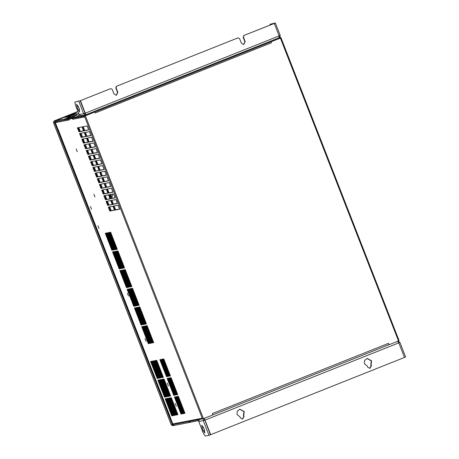 <?xml version="1.0" encoding="UTF-8"?>
<svg xmlns="http://www.w3.org/2000/svg" width="459" height="459" viewBox="0 0 459 459"><rect width="100%" height="100%" fill="white"/><g stroke="black" fill="none" stroke-linecap="round" stroke-linejoin="round"><path stroke-width="0.69" d="M56.945 121.469L56.813 122.41L55.35 122.696L172.796 423.938L173.737 424.46L202.482 418.878M72.998 118.347L72.7 119.26L72.39 118.468L69.085 119.11L69.384 119.879M82.488 126.856L84.031 130.821L88.707 129.914L87.164 125.95L82.488 126.856M82.069 126.942L77.393 127.849L78.937 131.813L83.613 130.901L82.069 126.942M84.697 132.519L86.24 136.484L90.916 135.571L89.373 131.613L84.697 132.519M84.278 132.599L79.602 133.512L81.145 137.476L85.822 136.564L84.278 132.599M86.9 138.182L88.449 142.147L93.125 141.234L91.582 137.27L86.9 138.182M86.481 138.262L81.805 139.175L83.354 143.133L88.03 142.227L86.481 138.262M89.109 143.845L90.653 147.804L95.334 146.897L93.785 142.933L89.109 143.845M88.69 143.925L84.014 144.832L85.558 148.796L90.234 147.89L88.69 143.925M91.318 149.502L92.861 153.467L97.537 152.56L95.994 148.596L91.318 149.502M90.899 149.588L86.223 150.495L87.767 154.459L92.443 153.547L90.899 149.588M93.527 155.165L95.07 159.13L99.746 158.217L98.203 154.258L93.527 155.165M93.102 155.245L88.426 156.158L89.975 160.116L94.652 159.21L93.102 155.245M95.73 160.828L97.279 164.792L101.955 163.88L100.406 159.916L95.73 160.828M95.311 160.908L90.635 161.815L92.179 165.779L96.855 164.873L95.311 160.908M97.939 166.491L99.483 170.45L104.159 169.543L102.615 165.579L97.939 166.491M97.52 166.571L92.844 167.478L94.388 171.442L99.064 170.53L97.52 166.571M100.148 172.148L101.691 176.113L106.368 175.206L104.824 171.241L100.148 172.148M99.729 172.228L95.053 173.141L96.597 177.105L101.273 176.193L99.729 172.228M102.351 177.811L103.9 181.775L108.576 180.863L107.033 176.904L102.351 177.811M101.932 177.891L97.256 178.803L98.805 182.762L103.482 181.856L101.932 177.891M104.56 183.474L106.104 187.433L110.785 186.526L109.236 182.562L104.56 183.474M104.141 183.554L99.465 184.461L101.009 188.425L105.685 187.519L104.141 183.554M106.769 189.131L108.313 193.096L112.989 192.189L111.445 188.224L106.769 189.131M106.35 189.217L101.674 190.124L103.218 194.088L107.894 193.176L106.35 189.217M108.978 194.794L110.521 198.758L115.198 197.846L113.654 193.887L108.978 194.794M108.553 194.874L103.877 195.786L105.427 199.751L110.103 198.839L108.553 194.874M111.181 200.457L112.73 204.421L117.406 203.509L115.857 199.55L111.181 200.457M110.762 200.537L106.086 201.449L107.63 205.408L112.306 204.502L110.762 200.537M113.39 206.12L114.934 210.079L119.61 209.172L118.066 205.207L113.39 206.12M112.971 206.2L108.295 207.107L109.839 211.071L114.515 210.165L112.971 206.2M165.188 398.86L165.55 398.791L172.171 415.774L171.809 415.843L165.188 398.86M165.906 398.722L166.267 398.653L172.888 415.636L172.532 415.705L165.906 398.722M166.628 398.578L166.99 398.51L173.611 415.493L173.25 415.567L166.628 398.578M167.346 398.441L167.707 398.372L174.328 415.355L173.967 415.424L167.346 398.441M168.069 398.303L168.424 398.234L175.051 415.217L174.69 415.286L168.069 398.303M168.786 398.16L169.147 398.091L175.768 415.074L175.407 415.148L168.786 398.16M169.503 398.022L169.864 397.953L176.486 414.936L176.13 415.005L169.503 398.022M170.226 397.884L170.587 397.81L177.208 414.798L176.847 414.867L170.226 397.884M170.943 397.741L171.305 397.672L177.926 414.655L177.564 414.724L170.943 397.741M157.907 380.178L158.263 380.109L164.884 397.092L164.529 397.161L157.907 380.178M158.625 380.041L158.986 379.966L165.607 396.955L165.246 397.024L158.625 380.041M159.342 379.897L159.703 379.828L166.324 396.811L165.963 396.88L159.342 379.897M160.065 379.759L160.421 379.691L167.047 396.674L166.686 396.742L160.065 379.759M160.782 379.616L161.143 379.547L167.764 396.53L167.403 396.605L160.782 379.616M161.505 379.478L161.861 379.409L168.482 396.392L168.126 396.461L161.505 379.478M162.222 379.341L162.584 379.272L169.205 396.255L168.843 396.324L162.222 379.341M162.939 379.197L163.301 379.128L169.922 396.111L169.56 396.186L162.939 379.197M163.662 379.059L164.018 378.991L170.645 395.974L170.283 396.042L163.662 379.059M150.621 361.497L150.982 361.428L157.603 378.411L157.242 378.48L150.621 361.497M151.338 361.353L151.699 361.285L158.321 378.268L157.965 378.342L151.338 361.353M152.061 361.216L152.417 361.147L159.043 378.13L158.682 378.199L152.061 361.216M152.778 361.078L153.14 361.004L159.761 377.992L159.399 378.061L152.778 361.078M153.501 360.935L153.857 360.866L160.478 377.849L160.122 377.918L153.501 360.935M154.218 360.797L154.58 360.728L161.201 377.711L160.839 377.78L154.218 360.797M154.935 360.659L155.297 360.585L161.918 377.573L161.562 377.642L154.935 360.659M155.658 360.516L156.014 360.447L162.641 377.43L162.279 377.499L155.658 360.516M156.376 360.378L156.737 360.309L163.358 377.292L162.997 377.361L156.376 360.378M148.314 343.671L148.676 343.602L142.055 326.619L141.693 326.688L148.314 343.671L148.653 343.539M149.037 343.533L149.393 343.464L142.772 326.481L142.416 326.55L149.037 343.533L149.37 343.401M149.754 343.395L150.116 343.321L143.495 326.338L143.133 326.406L149.754 343.395L150.087 343.257M150.472 343.252L150.833 343.183L144.212 326.2L143.851 326.269L150.472 343.252L150.81 343.12M151.195 343.114L151.556 343.045L144.929 326.056L144.574 326.131L151.195 343.114L151.527 342.982M151.912 342.971L152.273 342.902L145.652 325.919L145.291 325.988L151.912 342.971L152.25 342.839M152.635 342.833L152.99 342.764L146.369 325.781L146.008 325.85L152.635 342.833L152.967 342.701M153.352 342.695L153.713 342.626L147.092 325.638L146.731 325.706L153.352 342.695L153.685 342.557M141.033 324.989L141.389 324.92L134.768 307.937L134.412 308.006L141.033 324.989L141.366 324.857M141.751 324.852L142.112 324.783L135.491 307.794L135.13 307.869L141.751 324.852L142.083 324.714M142.468 324.708L142.829 324.639L136.208 307.656L135.847 307.725L142.468 324.708L142.806 324.576M143.191 324.57L143.552 324.502L136.925 307.519L136.57 307.587L143.191 324.57L143.524 324.438M143.908 324.433L144.269 324.358L137.648 307.375L137.287 307.444L143.908 324.433L144.246 324.295M144.631 324.289L144.987 324.22L138.366 307.237L138.01 307.306L144.631 324.289L144.964 324.157M145.348 324.152L145.71 324.083L139.088 307.094L138.727 307.169L145.348 324.152L145.681 324.02M146.065 324.008L146.427 323.939L139.806 306.956L139.444 307.025L146.065 324.008L146.404 323.876M133.747 306.308L134.108 306.239L127.487 289.25L127.126 289.325L133.747 306.308L134.085 306.176M134.47 306.164L134.826 306.096L128.204 289.113L127.843 289.181L134.47 306.164L134.803 306.033M135.187 306.027L135.548 305.958L128.927 288.975L128.566 289.044L135.187 306.027L135.52 305.895M135.904 305.889L136.266 305.82L129.645 288.831L129.283 288.906L135.904 305.889L136.243 305.751M136.627 305.746L136.983 305.677L130.362 288.694L130.006 288.763L136.627 305.746L136.96 305.614M137.344 305.608L137.706 305.539L131.085 288.556L130.723 288.625L137.344 305.608L137.683 305.476M138.067 305.47L138.423 305.396L131.802 288.413L131.44 288.481L138.067 305.47L138.4 305.333M138.784 305.327L139.146 305.258L132.519 288.275L132.163 288.344L138.784 305.327L139.117 305.195M126.466 287.627L126.822 287.552L120.201 270.569L119.839 270.638L126.466 287.627L126.799 287.489M127.183 287.483L127.545 287.414L120.924 270.431L120.562 270.5L127.183 287.483L127.516 287.351M127.9 287.345L128.262 287.277L121.641 270.294L121.279 270.362L127.9 287.345L128.239 287.214M128.623 287.208L128.979 287.133L122.358 270.15L122.002 270.219L128.623 287.208L128.956 287.07M129.34 287.064L129.702 286.995L123.081 270.012L122.719 270.081L129.34 287.064L129.679 286.932M130.063 286.927L130.419 286.858L123.798 269.869L123.437 269.944L130.063 286.927L130.396 286.795M130.781 286.783L131.142 286.714L124.521 269.731L124.159 269.8L130.781 286.783L131.113 286.651M131.498 286.646L131.859 286.577L125.238 269.594L124.877 269.662L131.498 286.646L131.836 286.514M119.179 268.94L119.541 268.871L112.92 251.888L112.558 251.957L119.179 268.94L119.512 268.808M119.897 268.802L120.258 268.733L113.637 251.75L113.275 251.819L119.897 268.802L120.235 268.67M120.619 268.664L120.981 268.59L114.354 251.607L113.998 251.675L120.619 268.664L120.952 268.526M121.337 268.521L121.698 268.452L115.077 251.469L114.716 251.538L121.337 268.521L121.675 268.389M122.06 268.383L122.415 268.314L115.794 251.331L115.438 251.4L122.06 268.383L122.392 268.251M122.777 268.245L123.138 268.171L116.517 251.188L116.156 251.257L122.777 268.245L123.11 268.108M123.494 268.102L123.855 268.033L117.234 251.05L116.873 251.119L123.494 268.102L123.832 267.97M124.217 267.964L124.578 267.895L117.952 250.907L117.596 250.981L124.217 267.964L124.55 267.832M111.898 250.258L112.254 250.189L105.633 233.206L105.272 233.275L111.898 250.258L112.231 250.126M112.616 250.121L112.977 250.052L106.35 233.063L105.995 233.138L112.616 250.121L112.948 249.989M113.333 249.977L113.694 249.908L107.073 232.925L106.712 232.994L113.333 249.977L113.671 249.845M114.056 249.839L114.411 249.771L107.79 232.788L107.435 232.856L114.056 249.839L114.389 249.707M114.773 249.702L115.134 249.633L108.513 232.644L108.152 232.719L114.773 249.702L115.106 249.564M115.49 249.558L115.852 249.489L109.231 232.506L108.869 232.575L115.49 249.558L115.829 249.426M116.213 249.421L116.575 249.352L109.948 232.369L109.592 232.438L116.213 249.421L116.546 249.289M116.93 249.283L117.292 249.208L110.671 232.225L110.309 232.294L116.93 249.283L117.269 249.145M174.42 397.064L181.041 414.052L181.403 413.978L174.781 396.995L174.42 397.064M167.139 378.382L173.76 395.365L174.122 395.297L167.495 378.314L167.139 378.382M159.852 359.701L166.474 376.684L166.835 376.615L160.214 359.632L159.852 359.701M175.143 396.926L181.764 413.909L182.125 413.84L175.499 396.857L175.143 396.926M167.856 378.245L174.477 395.228L174.839 395.159L168.218 378.176L167.856 378.245M160.575 359.563L167.196 376.546L167.552 376.478L160.931 359.489L160.575 359.563M175.86 396.788L182.481 413.771L182.843 413.702L176.222 396.714L175.86 396.788M168.579 378.101L175.2 395.09L175.556 395.015L168.935 378.032L168.579 378.101M161.293 359.42L167.914 376.403L168.275 376.334L161.654 359.351L161.293 359.42M176.583 396.645L183.204 413.628L183.56 413.559L176.939 396.576L176.583 396.645M169.296 377.964L175.917 394.947L176.279 394.878L169.658 377.895L169.296 377.964M162.01 359.282L168.637 376.265L168.992 376.196L162.371 359.213L162.01 359.282M177.3 396.507L183.921 413.49L184.283 413.421L177.662 396.438L177.3 396.507M170.014 377.826L176.64 394.809L176.996 394.74L170.375 377.751L170.014 377.826M162.733 359.139L169.354 376.128L169.715 376.053L163.094 359.07L162.733 359.139M178.017 396.369L184.638 413.352L185 413.284L178.379 396.295L178.017 396.369M170.737 377.682L177.358 394.671L177.719 394.597L171.092 377.614L170.737 377.682M163.45 359.001L170.071 375.984L170.432 375.915L163.811 358.932L163.45 359.001M55.35 122.696L56.801 122.387M170.295 417.116L58.104 129.404M169.979 416.508L170.146 416.772M58.132 129.478L58.184 129.765M78.105 127.711L79.602 131.549L83.567 130.775M83.199 126.718L84.697 130.557L88.662 129.788M80.314 133.374L81.811 137.207L85.77 136.438M85.408 132.381L86.906 136.22L90.871 135.445M82.522 139.031L84.014 142.869L87.979 142.101M87.617 138.044L89.115 141.877L93.074 141.108M84.726 144.694L86.223 148.532L90.188 147.764M89.826 143.701L91.318 147.54L95.283 146.771M86.935 150.357L88.432 154.195L92.391 153.421M92.029 149.364L93.527 153.203L97.492 152.434M89.144 156.02L90.635 159.852L94.6 159.084M94.238 155.027L95.736 158.866L99.695 158.091M91.347 161.677L92.844 165.515L96.809 164.747M96.447 160.69L97.939 164.523L101.904 163.754M93.556 167.34L95.053 171.178L99.018 170.409M98.651 166.347L100.148 170.186L104.113 169.417M95.765 173.003L97.262 176.835L101.221 176.067M100.86 172.01L102.357 175.849L106.322 175.08M97.974 178.66L99.465 182.498L103.43 181.73M103.068 177.673L104.566 181.512L108.525 180.737M100.177 184.323L101.674 188.161L105.639 187.392M105.277 183.336L106.769 187.169L110.734 186.4M102.386 189.986L103.883 193.824L107.842 193.05M107.481 188.993L108.978 192.832L112.943 192.063M104.595 195.649L106.086 199.481L110.051 198.713M109.69 194.656L111.187 198.495L115.146 197.726M106.798 201.306L108.295 205.144L112.26 204.375M111.898 200.319L113.39 204.157L117.355 203.383M109.007 206.969L110.504 210.807L114.469 210.038M114.102 205.976L115.599 209.815L119.564 209.046M270.873 41.901L271.378 42.79L95.174 112.994L94.801 112.03L84.445 116.127L202.534 419.01L212.89 414.919L212.362 413.559L388.561 343.355L388.871 344.669M69.206 119.432L69.246 119.931L56.79 122.352M271.378 42.79L270.999 41.832L280.415 38.08L398.504 340.962L389.089 344.715M388.813 344.766L212.873 414.867L388.819 344.766L388.561 343.355M398.504 340.962L399.129 340.687L280.765 37.908M280.415 38.08L281.023 37.804M172.148 415.711L171.809 415.843M172.865 415.573L172.532 415.705M173.582 415.429L173.25 415.567M174.305 415.292L173.967 415.424M175.022 415.154L174.69 415.286M175.745 415.011L175.407 415.148M176.463 414.873L176.13 415.005M177.18 414.735L176.847 414.867M177.903 414.592L177.564 414.724M164.861 397.029L164.529 397.161M165.579 396.892L165.246 397.024M166.301 396.748L165.963 396.88M167.019 396.61L166.686 396.742M167.742 396.467L167.403 396.605M168.459 396.329L168.126 396.461M169.176 396.192L168.843 396.324M169.899 396.048L169.56 396.186M170.616 395.91L170.283 396.042M157.58 378.348L157.242 378.48M158.298 378.205L157.965 378.342M159.015 378.067L158.682 378.199M159.738 377.929L159.399 378.061M160.455 377.786L160.122 377.918M161.172 377.648L160.839 377.78M161.895 377.505L161.562 377.642M162.612 377.367L162.279 377.499M163.335 377.229L162.997 377.361M78.937 131.813L79.602 131.549M84.031 130.821L84.697 130.557M81.145 137.476L81.811 137.207M86.24 136.484L86.906 136.22M83.354 143.133L84.014 142.869M88.449 142.147L89.115 141.877M85.558 148.796L86.223 148.532M90.653 147.804L91.318 147.54M87.767 154.459L88.432 154.195M92.861 153.467L93.527 153.203M89.975 160.116L90.635 159.852M95.07 159.13L95.736 158.866M92.179 165.779L92.844 165.515M97.279 164.792L97.939 164.523M94.388 171.442L95.053 171.178M99.483 170.45L100.148 170.186M96.597 177.105L97.262 176.835M101.691 176.113L102.357 175.849M98.805 182.762L99.465 182.498M103.9 181.775L104.566 181.512M101.009 188.425L101.674 188.161M106.104 187.433L106.769 187.169M103.218 194.088L103.883 193.824M108.313 193.096L108.978 192.832M105.427 199.751L106.086 199.481M110.521 198.758L111.187 198.495M107.63 205.408L108.295 205.144M112.73 204.421L113.39 204.157M109.839 211.071L110.504 210.807M114.934 210.079L115.599 209.815M181.041 414.052L181.38 413.915M173.76 395.365L174.093 395.233M166.474 376.684L166.812 376.552M181.764 413.909L182.097 413.777M174.477 395.228L174.816 395.096M167.196 376.546L167.529 376.414M182.481 413.771L182.82 413.639M175.2 395.09L175.533 394.952M167.914 376.403L168.252 376.271M183.204 413.628L183.537 413.496M175.917 394.947L176.256 394.815M168.637 376.265L168.969 376.133M183.921 413.49L184.254 413.358M176.64 394.809L176.973 394.677M169.354 376.128L169.687 375.99M184.638 413.352L184.977 413.215M177.358 394.671L177.69 394.533M170.071 375.984L170.409 375.852M77.29 151.745L76.188 148.911L77.29 151.745M94.95 197.031L93.848 194.203L94.95 197.031M91.525 209.27L90.423 206.441L91.525 209.27M99.029 228.519L97.916 225.69L99.029 228.519M128.503 296.061L127.395 293.226L128.503 296.061M146.157 341.353L145.055 338.518L146.157 341.353M168.378 385.939L167.277 383.104L168.378 385.939M176.325 406.318L175.212 403.49L176.325 406.318M173.875 424.437L190.21 421.259M190.25 422.217L189.544 422.446L189.211 421.597M189.544 422.446L173.789 425.482M55.459 122.651L55.344 121.715M56.732 121.951L56.577 121.543M110.562 194.639L111.009 196.928M110.648 194.599L111.101 196.934L110.648 194.599M108.571 194.92L109.73 197.886M111.015 198.058L111.944 197.84L112.656 194.082M109.971 195.373L110.883 194.524L111.554 196.854L110.51 196.762M108.881 195.706L109.489 197.267M110.992 197.995L111.548 197.955M53.445 122.49L54.506 122.301L172.418 424.73L173.749 425.487L172.699 425.688L171.362 424.936L53.451 122.507L54.105 120.935L55.172 120.728L54.506 122.301M171.356 424.919L172.418 424.73M172.991 424.231L173.473 424.776M55.137 121.819L55.413 122.668M58.046 129.415L170.214 417.116M76.791 112.191L55.172 120.728M77.973 111.64L76.768 112.122M190.399 421.224L198.724 419.606M198.707 420.582L190.313 422.269M398.773 342.81L399.881 342.368L405.578 356.97L404.471 357.412M399.881 342.368L397.821 341.249M199.321 419.492L198.804 421.563L203.4 433.336L205.098 436.05L209 435.293L203.303 420.685L204.003 418.459M198.804 421.563L204.685 420.134L204.249 418.361M204.272 418.35L210.383 434.742L204.714 419.813M203.257 426.985L204.714 430.651M204.834 433.055L204.1 428.855L201.719 425.137L202.482 429.331L204.834 433.055M210.681 434.684L404.494 357.463L398.796 342.856L204.989 420.077L210.681 434.684L209 435.293M367.097 358.473L371.302 360.946L370.734 364.865L371.182 365.571L369.799 368.399M239.736 409.221L243.941 411.689L243.373 415.607L243.821 416.313L242.438 419.142M244.24 411.631L243.672 415.55L244.125 416.256L242.593 419.119L240.246 417.799L240.097 416.973L237.039 414.5L237.234 411.155L239.885 409.187L244.24 411.631M371.601 360.889L371.033 364.807L371.486 365.513L369.954 368.376L367.607 367.057L367.458 366.23L364.4 363.757L364.595 360.413L367.246 358.445L371.601 360.889M398.796 342.856L397.569 341.335M243.373 415.607L243.672 415.55M370.734 364.865L371.033 364.807M280.828 37.839L86.275 115.433L84.249 116.161L65.775 119.724M279.829 37.305L280.604 37.162L280.868 37.839M74.456 115.473L65.522 119.07L83.986 115.484L86.005 114.75L280.604 37.162M70.399 117.504L74.324 115.955L70.399 117.504M72.797 117.034L76.722 115.49L72.797 117.034M79.447 115.129L77.158 116.07L79.51 115.198M74.461 115.473L78.793 113.746L74.461 115.473M78.77 101.273L83.624 113.729L85.007 113.172L80.153 100.722L74.869 102.03L75.374 104.973L79.126 114.601L81.14 115.731L85.89 114.773L279.147 37.776L279.118 35.9L274.264 23.443L243.786 35.527L273.96 23.501L270.064 24.258L270.19 25.004M74.869 102.03L80.153 100.722L110.63 88.639L80.451 100.659L85.896 114.773L279.164 37.77M79.562 109.649L78.099 105.983M76.596 104.13L78.948 107.854L79.717 112.048L77.33 108.33L76.596 104.13M85.89 114.773L85.225 113.373M79.126 114.601L83.624 113.729L85.581 114.865M279.095 35.848L280.202 35.406L279.187 37.758M270.064 24.258L275.348 22.95L280.202 35.406M274.264 23.443L275.348 22.95M279.118 35.9L85.311 113.115L85.007 113.172L80.153 100.722L80.451 100.659M244.085 35.469L243.419 37.041L243.786 35.527M243.115 37.099L244.928 41.74L243.545 44.569M116.425 86.269L237.992 37.896L116.425 86.269L115.76 87.841L117.567 92.483L116.184 95.311M116.724 86.212L116.058 87.784L117.865 92.425L116.334 95.288L113.993 93.969L112.18 89.327L110.63 88.639M116.058 87.784L115.76 87.841M243.419 37.041L245.226 41.683L243.695 44.546L241.354 43.226L239.541 38.585L237.992 37.896M65.717 119.673L55.39 121.744M58.884 119.443L61.684 118.342L58.884 119.443M78.001 111.709L55.034 120.924L66.79 118.491M74.209 115.57L66.721 118.319M67.496 117.774L70.296 116.666L67.496 117.774M73.888 113.93L76.63 113.413L72.608 115.175L67.668 116.947L64.926 117.464L73.888 113.93L74.134 114.561M78.701 113.505L74.088 115.622M72.843 119.231L84.754 116.919M202.224 418.218L172.796 423.938M85.385 115.783L203.475 418.665M173.8 425.51L173.468 424.661M111.187 210.675L109.69 206.837M108.978 205.012L107.481 201.174M106.769 199.349L105.272 195.517M104.56 193.692L103.068 189.854M102.357 188.029L100.86 184.191M100.148 182.366L98.651 178.528M97.939 176.704L96.447 172.871M95.736 171.046L94.238 167.208M93.527 165.383L92.029 161.545M91.318 159.721L89.821 155.882M89.109 154.058L87.617 150.225M86.906 148.4L85.408 144.562M84.697 142.738L83.199 138.899M82.488 137.075L80.996 133.242M80.285 131.417L78.787 127.579M54.116 120.935L77.904 111.457L54.105 120.935L53.422 122.507L171.339 424.936L172.699 425.688M190.324 422.297L189.992 421.448M198.058 420.794L197.726 419.945M388.968 344.738L212.884 414.896M279.261 37.753L279.531 38.436M86.005 114.75L86.275 115.433M83.986 115.484L84.249 116.161M65.522 119.07L65.786 119.753M117.567 92.483L117.865 92.425M244.928 41.74L245.226 41.683M64.702 119.047L65.029 119.897M55.069 120.918L55.401 121.773M399.129 340.687L281.04 37.804M173.76 425.51L173.427 424.661M190.284 422.297L189.951 421.448M65.482 119.07L65.746 119.753M55.034 120.924L55.361 121.773"/></g></svg>
